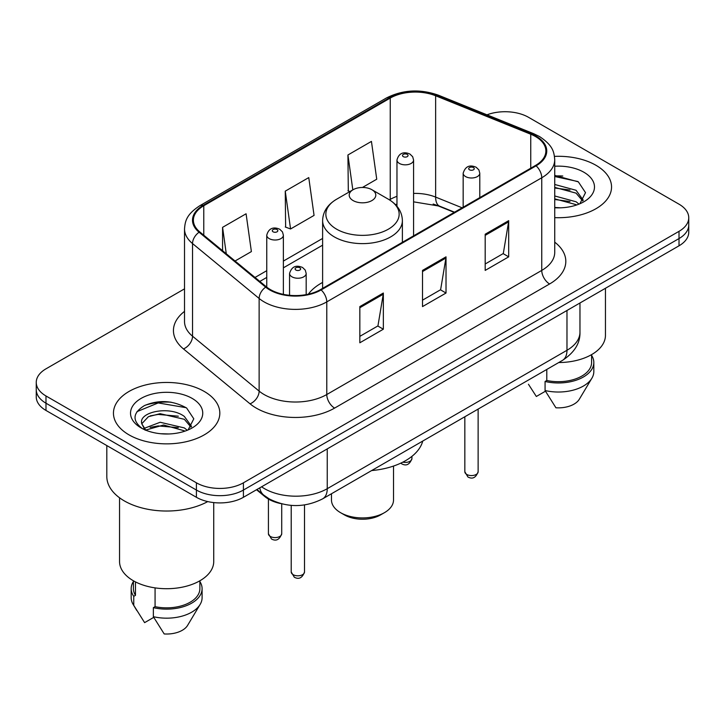<?xml version="1.0" encoding="UTF-8"?>
<svg xmlns="http://www.w3.org/2000/svg" width="725" height="725" viewBox="0 0 725 725"><rect width="100%" height="100%" fill="white"/><g stroke="black" fill="none" stroke-linecap="round" stroke-linejoin="round"><path stroke-width="1.09" d="M322.616 282.433A58.725 33.903 0 0 0 308.37 294.169M454.231 212.38L437.139 205.465A44.316 25.583 0 0 0 433.178 204.042M280.638 503.558A33.241 19.194 180 0 1 264.779 496.534L256.523 489.728M171.073 402.176A44.316 25.583 0 0 0 145.127 405.266M562.799 176.012A44.316 25.583 0 0 0 554.734 175.976M184.522 288.849L45.983 368.835A33.241 19.194 0 0 0 36.25 382.401L36.25 396.874A33.241 19.194 0 0 0 45.983 410.45L196.412 497.296A33.241 19.194 0 0 0 243.419 497.296L679.017 245.802A33.241 19.194 0 0 0 688.75 232.227L688.75 224.995A33.241 19.194 0 0 1 679.017 238.561A33.241 19.194 0 0 0 688.75 224.995L688.75 217.754A33.241 19.194 0 0 0 679.017 204.187L528.588 117.341A33.241 19.194 0 0 0 486.973 114.822M36.25 382.401A33.241 19.194 0 0 0 45.983 395.968L196.412 482.814A33.241 19.194 0 0 0 243.419 482.814L243.419 490.055L679.017 238.561L243.419 490.055A33.241 19.194 0 0 1 196.412 490.055A33.241 19.194 0 0 0 243.419 490.055L243.419 497.296M45.983 395.968L45.983 403.209L196.412 490.055L45.983 403.209A33.241 19.194 0 0 1 36.25 389.642A33.241 19.194 0 0 0 45.983 403.209L45.983 410.45M595.968 165.291A53.179 30.704 0 0 0 554.489 156.373A53.179 30.704 0 0 1 595.968 165.291A53.179 30.704 0 0 1 611.547 186.996A53.179 30.704 0 0 0 595.968 165.291M204.242 391.446A53.179 30.704 0 0 0 146.287 384.794A53.179 30.704 0 0 0 113.453 413.159A53.179 30.704 0 0 0 129.032 434.873A53.179 30.704 0 0 0 186.987 441.525A53.179 30.704 0 0 0 219.82 413.159A53.179 30.704 0 0 0 204.242 391.446A53.179 30.704 0 0 0 146.287 384.794A53.179 30.704 0 0 0 113.453 413.159A53.179 30.704 0 0 0 129.032 434.873A53.179 30.704 0 0 0 186.987 441.525A53.179 30.704 0 0 0 219.82 413.159A53.179 30.704 0 0 0 204.242 391.446M535.485 136.517A35.453 20.472 180 0 1 545.871 150.99A35.453 20.472 180 0 1 535.485 165.463L320.504 289.583A35.453 20.472 180 0 1 266.392 286.846L199.801 231.937A35.453 20.472 180 0 1 193.385 220.201A35.453 20.472 180 0 1 203.77 205.728L390.24 98.065A35.453 20.472 180 0 1 435.643 95.773L530.754 134.225A35.453 20.472 180 0 1 535.485 136.517M536.11 136.155A36.341 20.98 0 0 0 531.262 133.808L436.151 95.356A36.341 20.98 0 0 0 389.606 97.703L203.145 205.365A36.341 20.98 0 0 0 199.076 232.236L265.667 287.145A36.341 20.98 0 0 0 321.13 289.946L536.11 165.826A36.341 20.98 0 0 0 536.11 136.155M359.836 306.593L359.836 342.78L383.344 329.204L383.344 293.027L359.836 306.593M359.836 336.355L377.942 325.906L383.244 294.223A8.863 5.12 -120 0 0 383.344 293.027M377.779 325.996L383.344 329.204M485.188 234.22L485.188 270.407L508.696 256.84L508.696 220.654L485.188 234.22M485.188 263.991L503.295 253.532L508.597 221.85A8.863 5.12 -120 0 0 508.696 220.654M503.132 253.623L508.696 256.84M422.512 270.407L422.512 306.593L446.02 293.027L446.02 256.84L422.512 270.407M422.512 300.168L440.619 289.719L445.92 258.037A8.863 5.12 -120 0 0 446.02 256.84M440.456 289.81L446.02 293.027M554.734 217.636A53.179 30.704 0 0 0 611.547 186.996A53.179 30.704 0 0 1 554.734 217.636M243.419 482.814L679.017 231.329A33.241 19.194 0 0 0 688.75 217.754M362.446 187.467L376.737 179.211L371.436 141.402L347.928 154.978L348.308 190.938M235.054 261.009L251.385 251.584L246.083 213.775L222.575 227.342L222.575 250.723M285.251 191.155L290.562 228.973L314.061 215.398L308.759 177.589L285.251 191.155L285.632 227.124M290.562 228.973L285.251 226.988M349.921 191.545L347.928 190.802M347.928 154.978L352.821 189.868M222.575 227.342L226.282 253.777M558.73 362.545A47.089 27.188 0 0 0 605.447 335.358L605.447 288.269M554.734 207.459L560.751 207.812M554.734 195.968L576.076 201.767L579.003 204.115M554.734 198.849L576.076 204.64M554.734 184.476L576.076 190.276L583.272 200.218M554.734 187.394L576.076 193.14L582.701 200.961M554.734 207.749A36.123 20.862 0 0 0 583.906 201.749A36.123 20.862 0 0 0 583.906 172.251A36.123 20.862 0 0 0 554.734 166.243M579.855 203.761L585.519 192.651L578.36 181.866L554.734 175.396M528.452 384.25L536.337 396.475L545.472 391.201M546.786 369.442L546.786 380.489A33.241 19.194 0 0 0 591.6 362.5L591.6 354.616M546.786 380.489L545.073 381.477L545.073 390.53L555.921 407.785A22.158 12.796 0 0 0 579.311 399.248L591.881 378.233A35.453 20.472 0 0 0 593.82 371.544L593.82 362.5A35.453 20.472 0 0 0 591.6 355.377M545.073 390.53A35.453 20.472 0 0 0 591.881 378.233M545.073 381.477A35.453 20.472 0 0 0 593.82 362.5M554.734 176.51L577.87 181.531M554.734 188.002L570.049 190.032M554.734 199.493L570.013 201.514M331.479 493.752L331.479 500.005A31.021 17.908 0 0 0 340.56 512.675L344.484 514.931A25.484 14.708 0 0 0 380.516 514.931L384.44 512.675A31.021 17.908 0 0 0 393.521 500.005L393.521 466.057M344.484 514.931L340.56 512.675A31.021 17.908 0 0 0 384.44 512.675M353.102 200.571A13.295 7.676 0 0 0 371.898 200.571A13.295 7.676 0 0 0 371.898 189.714L388.41 199.239A36.64 21.152 0 0 1 388.41 229.163A36.64 21.152 0 0 1 336.59 229.163A36.64 21.152 0 0 1 336.59 199.239C327.564 204.604 322.906 211.718 322.616 220.599A39.884 23.028 0 0 0 334.298 236.885A39.884 23.028 0 0 0 377.761 241.869A39.884 23.028 0 0 0 402.384 220.599C402.094 211.718 397.436 204.604 388.41 199.239L371.898 189.714A13.295 7.676 0 0 0 353.102 189.714A13.295 7.676 0 0 0 353.102 200.571M371.635 470.561A60.936 35.181 0 0 0 422.748 441.054M106.811 445.558L106.811 476.488A59.831 34.546 0 0 0 124.328 500.912A59.831 34.546 0 0 0 207.749 501.582M119.552 497.794L119.552 561.522A47.089 27.188 0 0 0 133.337 580.743A47.089 27.188 0 0 0 184.657 586.643A47.089 27.188 0 0 0 213.73 561.522L213.73 502.579M160.587 433.722L169.025 433.967M144.021 428.421L160.153 422.267L184.349 427.922L187.277 430.278M145.208 430.215L163.623 425.004L184.349 430.804M141.593 422.349L141.71 423.618L145.734 430.17M141.629 423.047C139.064 411.945 169.55 405.384 184.349 416.44L191.545 426.373M141.747 423.79L148.426 416.676L160.107 413.685L184.349 419.304L190.974 427.125M188.128 429.925L193.792 418.814L186.633 408.021C172.903 400.381 158.847 399.566 144.474 405.574C132.684 412.86 131.941 420.509 142.254 428.529L142.381 428.611M192.179 398.415A36.123 20.862 0 0 0 141.094 398.415A36.123 20.862 0 0 0 141.094 427.904A36.123 20.862 0 0 0 192.179 427.904A36.123 20.862 0 0 0 192.179 398.415M133.4 580.779L133.4 588.664A33.241 19.194 0 0 0 135.475 595.343L135.475 581.903M133.4 581.541A35.453 20.472 0 0 0 131.18 588.664L131.18 597.708A35.453 20.472 0 0 0 133.119 604.387A35.453 20.472 0 0 0 133.762 605.384L144.61 622.639L153.745 617.365M133.762 605.384L133.762 596.331L135.475 595.343M131.18 588.664A35.453 20.472 0 0 0 133.762 596.331M145.145 430.188L141.71 423.618M155.068 587.875L155.068 606.653A33.241 19.194 0 0 0 199.873 588.664L199.873 580.779M155.068 606.653L153.356 607.641L153.356 616.685L164.194 633.949A22.158 12.796 0 0 0 187.585 625.403L200.154 604.387A35.453 20.472 0 0 0 202.094 597.708L202.094 588.664A35.453 20.472 0 0 0 199.873 581.541M153.356 616.685A35.453 20.472 0 0 0 200.154 604.387M153.356 607.641A35.453 20.472 0 0 0 202.094 588.664M136.971 411.646L158.186 402.937L186.144 407.695M150.22 415.878L158.186 414.428L178.323 416.195M150.129 427.388L158.186 425.919L178.287 427.668M143.876 428.239L144.493 427.958M264.779 495.927L264.779 496.534M261.589 486.801A44.316 25.583 0 0 0 264.571 488.695A44.316 25.583 0 0 0 327.247 488.695L566.977 350.284A44.316 25.583 0 0 0 579.964 332.195C580.29 343.188 574.427 352.604 562.392 360.434L322.652 498.845A22.158 12.796 60 0 0 327.247 488.695L327.247 448.893M566.977 310.481L566.977 350.284A22.158 12.796 60 0 1 562.392 360.434M259.795 487.834A22.158 14.817 129.5 0 0 263.655 495.039L256.931 489.493M679.017 245.802L679.017 231.329M196.412 497.296L196.412 482.814M554.734 242.168A55.399 31.982 180 0 1 549.586 283.973L334.606 408.093A11.083 6.398 60 0 1 326.776 394.527L541.756 270.407A44.316 25.583 0 0 0 554.734 252.318L554.734 159.681A44.316 25.583 180 0 1 541.756 177.77A11.083 6.398 -120 0 0 536.11 165.826M334.606 408.093A55.399 31.982 180 0 1 256.26 408.093A55.399 31.982 180 0 1 250.053 403.825L183.461 348.915A55.399 31.982 180 0 1 184.522 311.378M264.099 394.527A44.316 25.583 0 0 0 326.776 394.527L326.776 301.89A44.316 25.583 180 0 1 259.133 298.473L192.533 243.564A44.316 25.583 180 0 1 184.522 228.882L184.522 321.519A44.316 25.583 0 0 0 192.533 336.201L259.133 391.11A44.316 25.583 0 0 0 264.099 394.527M554.734 159.681C554.018 152.06 553.311 145.725 539.463 136.508L533.636 133.681A11.083 5.193 112 0 0 531.262 133.808M533.636 133.681L438.525 95.238C420.174 88.74 402.747 89.682 386.262 98.065A11.083 6.398 60 0 1 389.606 97.703M203.145 205.365A11.083 6.398 -120 0 0 199.801 205.719C186.361 214.528 185.138 221.161 184.522 228.882M199.076 232.236A11.083 7.413 129.5 0 0 192.533 243.564L192.533 336.201A11.083 7.413 -50.5 0 1 183.461 348.915M438.525 95.238A11.083 5.193 112 0 0 436.151 95.356M265.667 287.145A11.083 7.413 129.5 0 0 259.133 298.473L259.133 391.11A11.083 7.413 -50.5 0 1 250.053 403.825M321.13 289.946A11.083 6.398 60 0 1 326.776 301.89L541.756 177.77L541.756 270.407A11.083 6.398 60 0 0 549.586 283.973M203.77 205.728L203.77 235.217M530.754 134.225L530.754 168.2M435.643 95.773L435.643 197.1A35.453 20.472 0 0 0 413.585 193.421M462.142 207.812L435.643 197.1A19.947 9.343 -68 0 0 439.604 206.154L413.585 201.84M396.965 196.348A35.453 20.472 0 0 0 390.24 199.393L389.434 199.855M390.24 98.065L390.24 199.393A19.947 11.518 60 0 1 390.213 200.354M322.616 238.434L283.375 261.082M266.755 270.679L255.01 277.467M422.512 271.558L445.92 258.037M485.188 235.371L508.597 221.85M359.836 307.735L383.244 294.223M478.128 471.739C475.935 477.721 472.537 479.47 467.924 476.987L464.834 471.739A6.652 3.843 0 0 0 466.773 474.449A6.652 3.843 0 0 0 474.023 475.283A6.652 3.843 0 0 0 478.128 471.739L478.128 409.081M465.604 176.592A8.31 4.794 180 0 1 463.166 173.203C465.296 166.387 469.637 164.412 476.207 167.276L478.89 169.904L479.787 173.203A8.31 4.794 180 0 1 474.657 177.634A8.31 4.794 180 0 1 465.604 176.592M473.434 167.547A2.773 1.595 0 0 0 469.519 167.547A2.773 1.595 0 0 0 469.519 169.813A2.773 1.595 0 0 0 473.434 169.813A2.773 1.595 0 0 0 473.434 167.547M304.509 571.971C302.325 577.952 298.927 579.701 294.314 577.227L291.214 571.971A6.652 3.843 0 0 0 293.163 574.689A6.652 3.843 0 0 0 300.413 575.514A6.652 3.843 0 0 0 304.509 571.971L304.509 504.935M291.994 276.832A8.31 4.794 180 0 1 289.556 273.434C291.677 266.619 296.027 264.643 302.597 267.507L305.279 270.135L306.177 273.434A8.31 4.794 180 0 1 301.047 277.865A8.31 4.794 180 0 1 291.994 276.832M299.824 267.779A2.773 1.595 0 0 0 295.909 267.779A2.773 1.595 0 0 0 295.909 270.044A2.773 1.595 0 0 0 299.824 270.044A2.773 1.595 0 0 0 299.824 267.779M402.837 462.151A6.652 3.843 0 0 0 411.927 458.572C409.734 464.553 406.335 466.302 401.722 463.828L400.771 463.157M413.585 235.843L413.585 160.035A8.31 4.794 180 0 1 408.456 164.475A8.31 4.794 180 0 1 399.403 163.433A8.31 4.794 180 0 1 396.965 160.035L396.965 206.29M403.317 156.645A2.773 1.595 0 0 0 407.233 156.645A2.773 1.595 0 0 0 407.233 154.389A2.773 1.595 0 0 0 403.317 154.389A2.773 1.595 0 0 0 403.317 156.645M270.362 536.464A6.652 3.843 0 0 0 277.612 537.298A6.652 3.843 0 0 0 281.717 533.754C279.524 539.726 276.125 541.484 271.513 539.001L268.422 533.754A6.652 3.843 0 0 0 270.362 536.464M283.375 294.359L283.375 235.217A8.31 4.794 180 0 1 278.246 239.649A8.31 4.794 180 0 1 269.192 238.607A8.31 4.794 180 0 1 266.755 235.217L266.755 287.145M273.108 231.819A2.773 1.595 0 0 0 277.022 231.819A2.773 1.595 0 0 0 277.022 229.562A2.773 1.595 0 0 0 273.108 229.562A2.773 1.595 0 0 0 273.108 231.819M322.652 498.845C304.826 507.799 286.991 507.799 269.156 498.845L263.655 495.039M579.964 332.195L579.964 302.987M386.262 98.065L199.801 205.719M396.965 204.169L395.433 204.604M322.616 245.177L283.375 267.833M266.755 277.43L259.822 281.427M454.548 212.198L439.604 206.154M402.384 242.313L402.384 220.599M322.616 288.369L322.616 220.599M353.102 189.714L336.59 199.239M136.726 610.414L133.119 604.387M464.834 471.739L464.834 416.757M463.166 207.223L463.166 173.203M479.787 197.626L479.787 173.203M291.214 571.971L291.214 505.379M289.556 295.292L289.556 273.434M306.177 294.622L306.177 273.434M411.927 458.572L411.927 456.36M413.585 160.035L412.688 156.736L410.006 154.108C406.589 152.468 399.43 150.764 396.965 160.035M281.717 533.754L281.717 503.839M283.375 235.217L282.478 231.918L279.796 229.29C276.379 227.65 269.22 225.937 266.755 235.217M268.422 533.754L268.422 499.045"/></g></svg>
